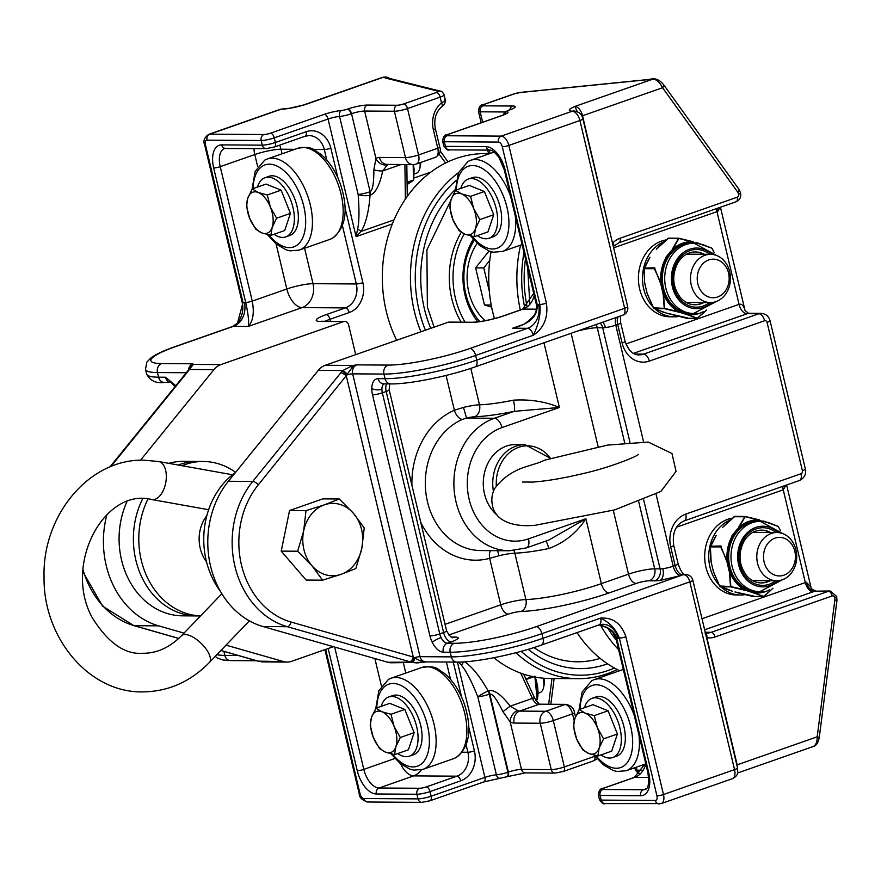 <?xml version="1.0" encoding="UTF-8"?>
<svg xmlns="http://www.w3.org/2000/svg" width="881" height="881" viewBox="0 0 881 881"><rect width="100%" height="100%" fill="white"/><g stroke="black" fill="none" stroke-linecap="round" stroke-linejoin="round"><path stroke-width="1.32" d="M654.352 78.849A4.823 3.998 90.4 0 0 654.286 78.849A4.823 3.998 90.4 0 0 653.151 79.037L651.654 79.037A4.823 3.998 90.4 0 1 652.788 78.838A4.823 4.823 0 0 0 651.786 78.938L647.876 79.565A4.823 3.072 84.3 0 0 647.26 79.731A9.658 1.542 -13.4 0 0 651.654 79.037A4.823 0.881 -101.7 0 1 651.786 78.938A4.823 0.881 -101.7 0 1 651.896 78.96M502.016 115.554A4.823 2.599 70.7 0 0 501.52 115.631L447.735 134.474C444.718 134.496 443.022 136.764 442.647 141.279A9.658 1.542 -13.4 0 0 444.354 141.742L498.481 142.094A4.823 2.599 70.7 0 1 502.291 146.753L539.877 304.496A4.823 0.771 -13.4 0 0 546.418 303.163L508.844 145.42A9.658 5.187 -109.3 0 0 501.223 136.114L447.085 135.751A4.823 0.771 166.6 0 1 448.22 134.397L502.016 115.554A14.481 2.302 -13.4 0 0 507.082 111.601A4.823 0.771 166.6 0 1 508.778 110.29L509.262 110.114A14.481 2.302 -13.4 0 0 512.665 106.028L482.898 105.83A4.823 0.771 166.6 0 1 484.032 104.465L514.416 93.827A4.823 0.771 166.6 0 1 520.021 92.549L647.26 79.731M518.248 326.62L512.654 328.206C529.91 323.878 538.071 315.938 537.146 304.374L538.5 304.374A26.551 14.272 -109.3 0 1 539.877 304.496C540.879 314.11 538.665 324.384 533.258 335.287C543.973 328.095 548.367 317.38 546.418 303.163M663.69 84.796A4.823 1.795 144.2 0 1 663.767 84.884A4.823 1.795 144.2 0 1 662.556 87.726L737.716 192.113A4.823 3.998 -89.6 0 1 738.531 193.941L738.597 194.205A4.823 0.771 -13.4 0 0 740.591 193.071A4.823 0.771 -13.4 0 0 740.481 192.95M577.253 111.634L574.919 106.436L653.151 79.037C656.675 79.587 659.814 82.484 662.556 87.726L582.539 115.752A9.658 5.187 -109.3 0 0 574.919 106.436C568.476 109.244 567.573 110.841 572.21 111.226L501.223 136.114A4.823 3.998 -89.6 0 0 498.481 142.094M738.597 194.205A2.412 2.004 -89.6 0 1 737.232 197.201L620.048 238.244A24.139 19.988 90.4 0 0 612.824 242.87A4.823 2.07 44.9 0 1 613.539 246.262A4.823 2.07 44.9 0 1 613.44 246.339M581.834 116.006A9.658 1.542 166.6 0 1 582.539 115.752L612.548 243.277M817.194 736.824C817.216 741.967 815.883 745.194 813.218 746.515C816.213 745.855 818.229 742.815 819.264 737.419L817.194 736.824L737.177 764.84L706.892 637.723A24.139 19.988 90.4 0 0 715.042 636.974L832.226 595.93A2.412 2.004 -89.6 0 1 834.692 597.571L834.759 597.847A4.823 3.998 -89.6 0 1 834.869 599.928L817.194 736.824M819.264 737.441L836.95 600.523L834.869 599.928M705.428 633.098A4.823 2.687 98.9 0 1 706.892 637.723L706.485 637.558M605.005 803.582L661.257 803.593A9.658 5.187 -109.3 0 0 663.481 794.519L625.895 636.776A4.823 0.771 166.6 0 1 619.354 638.108L656.929 795.851A4.823 2.599 70.7 0 1 655.332 800.466L601.194 800.102A9.658 1.542 166.6 0 1 599.487 799.651C601.899 803.197 603.738 804.507 605.005 803.582A4.823 3.998 -89.6 0 1 601.194 800.102L600.093 795.466L640.685 795.741A4.823 3.998 -89.6 0 1 643.427 789.75L602.824 789.486A4.823 3.998 90.4 0 0 600.093 795.466A9.658 1.542 -13.4 0 1 598.386 795.014L599.487 799.651M625.895 636.776C621.292 623.495 612.868 617.273 600.644 618.11C609.707 622.57 615.94 629.232 619.354 638.108A26.551 14.272 -109.3 0 1 618.022 638.196A19.316 15.99 90.4 0 0 602.78 624.277L598.97 624.915L541.341 645.101A7.246 3.887 70.7 0 0 543.004 638.296L541.903 633.659L689.823 581.856L734.556 769.62A7.246 1.156 -13.4 0 0 737.54 767.924L692.807 580.15A7.246 1.156 166.6 0 1 689.823 581.856A7.246 3.887 70.7 0 0 684.108 574.875A7.246 6.002 -89.6 0 1 685.814 574.588L684.46 574.577A7.246 6.002 90.4 0 0 682.753 574.864L536.188 626.677A7.246 3.887 70.7 0 1 541.903 633.659A67.584 10.759 -13.4 0 1 450.224 652.237L451.325 656.874A7.246 6.002 90.4 0 0 457.041 662.105C475.806 662.424 515.275 654.341 541.341 645.101M815.806 590.898C812.414 589.83 810.795 588.574 810.949 587.12L806.258 582.209A9.658 6.145 -111.1 0 0 814.793 591.184L830.122 590.986A7.246 6.002 90.4 0 0 828.415 591.272A4.823 2.599 70.7 0 1 832.226 595.93M448.022 322.292L471.192 322.446A4.823 3.998 90.4 0 1 472.326 322.259L449.156 322.105A4.823 3.998 90.4 0 0 448.022 322.292L325.276 365.285A19.316 15.99 90.4 0 0 318.283 370.339L228.377 481.268A86.9 71.956 90.4 0 0 210.581 566.197A86.9 71.956 90.4 0 0 262.979 626.534L387.827 662.259A19.316 15.99 90.4 0 0 391.428 662.776L422.935 662.314M351.971 367.762L356.772 364.877L352.863 365.461L342.874 370.505A4.823 0.848 45.2 0 1 347.202 374.194L351.971 367.762A4.823 1.894 -99.4 0 1 352.863 365.461L325.276 365.285M640.685 795.741A24.139 12.973 -109.3 0 0 648.702 772.648L616.667 638.185C614.696 631.435 608.815 627.008 599.036 624.893M573.96 110.94A7.246 6.002 90.4 0 0 573.916 110.94A7.246 6.002 90.4 0 0 573.883 110.929A7.246 6.002 90.4 0 0 572.21 111.226M423.298 662.303A4.823 1.894 -99.4 0 1 423.254 662.314A4.823 1.894 -99.4 0 1 421.955 661.543L414.863 658.195A4.823 1.586 103.7 0 1 412.418 662.424L416.768 662.941M426.195 661.862L423.254 662.314A4.823 1.894 -99.4 0 1 423.243 662.314L416.735 662.941M425.93 661.895L421.955 661.543M228.377 481.268L252.737 481.433A86.9 71.956 90.4 0 0 234.941 566.362A86.9 71.956 90.4 0 0 287.338 626.699L409.61 661.686A4.823 2.632 -74 0 0 413.255 657.006L346.354 376.176A4.823 1.883 -141 0 0 340.793 372.784L252.737 481.433A4.823 1.883 39 0 1 258.287 484.825L346.894 374.921A4.823 1.189 -136.7 0 0 342.114 371.275L340.793 372.784M409.61 661.686L411.405 662.171A4.823 1.938 -75.6 0 0 414.268 657.744A4.823 0.771 166.6 0 1 420.039 656.675L352.664 373.852A4.823 0.771 -13.4 0 0 346.894 374.921L347.202 374.194M414.863 658.195L413.255 657.006L290.972 622.019A82.076 67.958 -89.6 0 1 241.482 565.029A82.076 67.958 -89.6 0 1 258.287 484.825M676.564 527.179L783.242 489.825L785.852 485.277M633.417 353.347L748.531 313.284L745.04 310.486C743.773 305.652 741.78 303.604 739.06 304.363L625.917 343.997M720.438 207.233L745.04 310.486M613.639 247.825L716.969 211.638A9.658 1.542 -13.4 0 0 717.894 211.297A9.658 6.145 68.9 0 1 717.519 208.257M717.894 211.297L719.876 207.431M513.425 400.172A9.658 1.883 78.4 0 1 514.119 411.35L494.384 418.266A67.584 55.966 90.4 0 0 454.398 492.501A67.584 55.966 90.4 0 0 509.394 550.757L480.817 550.57A67.584 55.966 -89.6 0 1 426.085 494.406A67.584 55.966 -89.6 0 1 462.47 419.378L466.534 418.079A9.658 1.542 166.6 0 1 474.54 416.768A67.584 10.759 -13.4 0 0 514.119 411.35L559.391 407.474C545.438 401.582 530.12 399.148 513.425 400.172A57.937 9.228 166.6 0 1 479.495 404.82L470.817 368.368M448.814 635.003L508.348 614.145A9.658 5.187 70.7 0 1 500.727 604.84L489.649 558.334L498.822 555.79A19.316 3.072 166.6 0 1 514.845 553.18A57.937 9.228 -13.4 0 0 548.764 548.533C564.325 542.762 576.703 532.829 585.898 518.755L528.512 538.853A57.937 47.97 -89.6 0 1 469.155 499.362A57.937 47.97 -89.6 0 1 502.005 427.571A9.658 5.187 -109.3 0 0 494.384 418.266L466.534 418.079L463.472 407.429L454.376 410.26L446.083 375.438M462.47 419.378A9.658 5.088 66.6 0 1 454.376 410.26A77.242 63.961 90.4 0 0 411.912 485.255M420.755 522.334A77.242 63.961 90.4 0 0 489.649 558.334A9.658 5.275 74.9 0 1 490.541 550.636M498.822 555.79L497.699 550.68M548.764 548.533A9.658 1.883 78.4 0 0 545.746 541.11M508.348 614.145A9.658 1.542 166.6 0 1 520.935 611.502A67.584 10.759 -13.4 0 0 608.98 592.968A9.658 5.187 70.7 0 1 601.36 583.663L585.898 518.755L548.973 539.976M439.762 147.083L435.335 128.538C433.683 119.287 435.842 111.975 441.822 106.612A4.823 2.247 -128.8 0 0 441.502 102.879A24.139 19.988 90.4 0 0 433.353 129.672L437.769 148.217A9.658 5.187 70.7 0 1 435.544 157.292C439.927 154.186 441.337 150.783 439.762 147.083A4.823 0.771 166.6 0 1 437.769 148.217L418.563 154.946A9.658 5.187 70.7 0 1 416.339 164.02L435.544 157.292M444.74 99.322C445.94 99.817 444.861 100.996 441.502 102.879L440.137 97.152A9.658 1.542 -13.4 0 0 444.112 94.884C442.725 92.142 441.469 90.897 440.335 91.15L387.53 77.935A4.823 4.559 104 0 0 385.25 77.98L438.055 91.195A4.823 4.559 -76 0 1 440.335 91.15M463.252 661.928A9.658 2.489 118.8 0 1 461.589 665.452C466.181 670.893 471.599 681.332 477.81 696.783A9.658 0.947 -29.3 0 1 488.162 690.88A9.658 5.187 70.7 0 1 489.318 694.206L489.803 694.041C492.523 693.556 496.895 699.437 502.941 711.65L510.176 721.913A9.658 6.982 -61.2 0 1 517.643 710.527L510.209 706.166C501.168 694.481 493.977 689.327 488.647 690.704L488.162 690.88C479.98 676.531 472.161 666.851 464.694 661.84M502.941 711.65L510.209 706.166L532.377 698.402A4.823 0.716 -24.8 0 1 534.635 698.016L523.6 674.141M458.726 662.094L461.589 665.452M438.055 91.195A4.823 0.771 166.6 0 1 436.326 92.505L403.696 103.925A4.823 0.771 166.6 0 1 397.155 105.257L367.377 105.059A14.481 2.302 -13.4 0 0 347.731 109.046L347.246 109.211A4.823 0.771 166.6 0 1 341.498 110.499A4.823 3.227 84.9 0 0 339.559 116.446L358.149 194.47C359.404 210.405 359.228 221.924 357.62 229.038L361.166 231.395C365.89 223.455 368.853 211.396 370.075 195.219A9.658 3.81 -176.2 0 1 358.149 194.47A9.658 1.542 166.6 0 0 369.646 191.893A9.658 5.187 70.7 0 1 370.075 195.219L370.571 195.042C375.691 192.829 379.744 184.801 382.706 170.958L387.574 164.56A9.658 5.187 70.7 0 1 387.827 164.395M357.62 229.038L356.078 236.659L361.166 231.395L394.005 219.898M379.403 157.424A9.658 7.995 90.4 0 0 387.023 164.395L413.079 164.571A9.658 7.995 -89.6 0 1 405.458 157.6L379.403 157.424A19.316 10.385 -109.3 0 0 375.956 158.536A9.658 8.039 53.9 0 0 387.574 164.56M373.852 169.791C373.885 183.094 372.652 190.395 370.13 191.717L351.541 113.693A9.658 1.542 166.6 0 1 364.646 111.039L375.956 158.536L373.852 169.791A9.658 2.852 11.5 0 0 382.706 170.958L401.174 164.483M384.501 77.054L382.42 77.396L384.887 77.253A4.823 3.998 -89.6 0 1 386.021 77.065L384.501 77.054A4.823 3.998 90.4 0 0 383.356 77.242L305.134 104.641L289.684 108.231L282.614 109.002M388.928 78.288A4.823 4.647 -138.2 0 0 384.887 77.253A9.658 1.542 -13.4 0 0 385.25 77.98M205.438 144.77A4.823 0.771 -13.4 0 1 204.579 144.55L242.165 302.293A4.823 0.771 -13.4 0 0 243.013 302.513L205.438 144.77A4.823 2.599 70.7 0 1 207.046 140.156L261.172 140.519A9.658 1.542 -13.4 0 0 274.266 137.865L328.062 119.023A9.658 1.542 166.6 0 1 339.559 116.446A9.658 1.542 -13.4 0 0 351.056 113.869A4.823 2.599 70.7 0 0 347.246 109.211M242.165 302.293C243.872 309.517 242.308 316.466 237.496 323.151L243.013 302.513A26.551 14.272 -109.3 0 1 244.345 302.425A19.316 15.99 -89.6 0 1 233.399 326.344L248.277 326.444C253.1 321.202 254.422 312.755 252.252 301.104L220.217 166.652A19.316 10.385 70.7 0 1 224.655 148.493L266.084 148.636A4.823 3.998 -89.6 0 1 262.274 145.156L221.682 144.88A4.823 3.998 90.4 0 0 225.492 148.36M333.392 646.676L291.6 661.312A19.316 15.99 -89.6 0 1 287.063 662.083A19.316 15.99 -89.6 0 1 283.462 661.565L226.032 645.134M140.497 460.234L213.918 369.646A19.316 15.99 -89.6 0 1 220.911 364.591L343.656 321.598A4.823 3.998 -89.6 0 1 344.79 321.411A4.823 3.998 -89.6 0 1 348.601 324.891L355.693 354.636M184.019 633.109L158.613 625.84A86.9 71.956 -89.6 0 1 106.964 514.504M221.682 144.88A24.139 12.973 -109.3 0 0 213.665 167.974L245.7 302.425C248.266 313.999 249.125 322.005 248.277 326.444L302.073 307.612L345.374 307.898A4.823 2.599 70.7 0 1 349.184 312.557A24.139 19.988 90.4 0 0 362.873 282.647L345.066 207.872M341.498 110.499A14.481 2.302 -13.4 0 0 324.252 114.365L270.456 133.207A4.823 0.771 166.6 0 1 263.915 134.54L209.777 134.176L280.852 109.277A7.246 6.002 -89.6 0 1 282.559 108.991L279.872 109.442A9.658 5.187 70.7 0 1 280.852 109.277L280.94 109.277A7.246 6.002 -89.6 0 1 282.614 108.991A7.246 6.002 -89.6 0 1 282.647 108.991A7.246 6.002 -89.6 0 1 282.911 109.002M280.94 109.277C287.536 108.98 295.598 107.427 305.134 104.641A9.658 5.187 -109.3 0 0 304.143 104.806A9.658 5.187 -109.3 0 0 304.011 104.85M187.917 370.67A4.823 2.797 31.5 0 1 188.071 370.328A4.823 2.797 31.5 0 1 189.338 369.48L193.324 364.404A4.823 4.768 170 0 0 190.241 366.683L189.922 367.509M220.911 364.591L193.324 364.404L192.862 363.787L190.241 366.683M257.472 661.003A4.823 3.26 -72.1 0 0 257.593 661.047L258.882 661.4A4.823 3.535 109.1 0 1 258.254 661.268A4.823 3.535 109.1 0 1 258.232 661.268A4.823 3.535 109.1 0 1 258.122 661.224M255.765 660.442A4.823 2.632 -74 0 0 256.14 660.607A4.823 2.632 -74 0 0 256.151 660.607A4.823 2.632 -74 0 0 256.536 660.662L220.911 650.464M110.852 466.6L187.708 371.76A4.823 1.883 -141 0 0 186.816 372.101L109.905 466.985M220.867 650.508L257.593 661.047A4.823 3.26 -72.1 0 0 258.133 661.146L256.536 660.662M187.708 371.76L188.831 370.262A4.823 2.522 -145.9 0 0 187.686 370.923A4.823 2.522 -145.9 0 0 187.62 371.033M220.294 591.14A77.242 63.961 -89.6 0 1 235.414 472.579M235.612 472.337A77.242 63.961 90.4 0 0 203.269 461.479A77.242 63.961 90.4 0 0 182.015 465.719M147.975 499.009A77.242 63.961 90.4 0 0 200.538 615.918L196.837 615.929A77.242 63.961 -89.6 0 1 141.489 576.493A77.242 63.961 -89.6 0 1 142.645 498.811A77.242 63.961 90.4 0 0 141.489 576.493A77.242 63.961 90.4 0 0 196.837 615.929L182.543 615.83A77.242 63.961 90.4 0 1 126.886 501.796M168.767 463.34A77.242 63.961 90.4 0 1 183.567 461.347L197.862 461.446A77.242 63.961 90.4 0 0 178.215 465.036A77.242 63.961 -89.6 0 1 179.669 464.496A77.242 63.961 -89.6 0 1 197.862 461.446L203.269 461.479M206.826 515.671A33.797 27.983 90.4 0 0 206.528 561.825M577.033 632.602A123.362 102.152 90.4 0 0 619.684 670.716M600.622 625.312A123.362 102.152 90.4 0 0 618.605 649.693M607.802 628.186A119.882 99.267 90.4 0 0 616.348 640.19M783.881 575.183A19.294 15.979 -89.6 0 1 764.113 562.034A19.294 15.979 -89.6 0 1 775.049 538.126A19.294 15.979 -89.6 0 1 794.816 551.275A19.294 15.979 -89.6 0 1 783.881 575.183M757.561 563.355A24.117 19.977 90.4 0 0 776.602 580.755A24.117 19.977 90.4 0 0 796.732 556.77A24.117 19.977 90.4 0 0 776.921 532.52A24.117 19.977 90.4 0 0 757.561 563.355M614.431 668.018A119.882 99.267 -89.6 0 1 521.145 651.334M617.24 669.516A123.362 102.152 -89.6 0 1 578.035 678.678A123.362 102.152 -89.6 0 1 515.958 652.711M578.035 678.678L549.909 678.491A123.362 102.152 -89.6 0 1 493.8 657.733M732.166 518.149A38.621 31.98 90.4 0 0 704.745 559.028A38.621 31.98 90.4 0 0 736.406 594.994L740.458 595.016A38.621 31.98 90.4 0 0 745.073 594.642M730.03 520.021A38.621 31.98 90.4 0 0 718.918 584.72M721.451 587.275A38.621 31.98 90.4 0 0 740.458 595.016M760.854 582.947A26.419 21.871 90.4 0 0 769.377 580.711M769.697 532.465A26.419 21.871 90.4 0 0 761.206 530.12M763.893 521.651L762.913 521.53M745.227 516.618L759.719 520.087A36.539 30.262 90.4 0 0 739.038 527.323L736.351 530.263L737.265 530.373L745.227 516.618L762.924 521.387A35.725 29.591 90.4 0 0 737.265 530.373L737.937 530.803A35.141 29.106 -89.6 0 1 757.968 521.365L760.314 521.376A35.141 29.106 90.4 0 0 733.135 543.324A35.141 29.106 90.4 0 0 739.875 581.889A35.141 29.106 90.4 0 0 759.84 591.669L782.559 579.698M736.351 530.263L734.534 532.542L735.217 532.939L737.034 530.659L737.937 530.803M735.91 533.324L735.217 532.939L735.69 533.622L737.694 531.078M710.427 546.231L716.099 535.527L710.427 546.231L720.977 545.989L720.735 547.156L727.155 560.966A36.539 30.262 90.4 0 1 732.342 535.736L734.985 533.247A35.725 29.591 90.4 0 0 728.543 564.545L729.358 564.413A35.141 29.106 -89.6 0 1 735.69 533.622M759.84 591.669L757.495 591.658A35.141 29.106 -89.6 0 1 752.286 591.052L751.856 591.625A35.725 29.591 90.4 0 0 763.618 591.415M710.306 546.815L710.868 560.889L710.284 546.892L721.11 546.892L729.457 568.355L730.25 568.168L729.358 564.413M752.286 591.052L751.537 591.536L754.665 592.924A36.539 30.262 90.4 0 0 769.388 589.907M751.967 590.975L749.147 590.116L748.663 590.677L751.537 591.536L751.086 592.087L763.695 596.349M726.781 561.076L729.413 572.143L729.457 568.355A35.725 29.591 90.4 0 0 748.663 590.677L730.834 586.592L729.82 572.154A36.539 30.262 90.4 0 0 745.304 590.149L748.542 591.338L749.467 590.237M728.565 568.135L730.14 567.793M727.838 565.084L729.435 564.798M768.551 522.785L763.078 520.924L763.243 521.563M769.829 523.27A36.539 30.262 90.4 0 0 769.08 522.862L778.088 526.386L765.809 522.015M759.609 519.922L745.205 516.442L734.677 516.343L722.607 527.411M727.827 522.136L722.761 527.212M711.187 562.122L710.405 547.09L716.231 535.45M722.849 527.146L734.875 516.376M713.247 570.767L712.542 567.926M712.564 568.025L711.815 564.886M713.544 572.044L719.667 586.096L713.621 572.033M720.052 586.57L719.667 585.953L730.834 586.592M729.149 590.182L720.383 586.79L730.712 586.856L745.084 590.336M754.334 593.089L763.232 596.525L752.914 596.459L753.872 596.118L734.985 591.955M735.084 591.988L738.509 592.979M744.742 516.795L738.652 527.245M721.11 546.892L721.231 546.297M729.413 572.143L730.47 586.162M778.088 526.386L768.827 522.675M778.441 526.948L777.725 526.111M778.452 526.805L780.368 530.604M738.542 592.979L752.914 596.459L763.442 596.558L770.28 590.777M772.835 588.299L764.179 596.184M520.583 245.127A123.362 102.152 90.4 0 0 520.319 309.98M523.986 252.495A119.882 99.267 90.4 0 0 524.845 308.163M491.069 251.713A123.362 102.152 90.4 0 0 492.71 312.039A123.362 102.152 90.4 0 0 494.439 318.614M717.608 296.996A19.294 15.979 -89.6 0 1 697.84 283.847A19.294 15.979 -89.6 0 1 708.776 259.939A19.294 15.979 -89.6 0 1 728.543 273.088A19.294 15.979 -89.6 0 1 717.608 296.996M691.288 285.18A24.117 19.977 90.4 0 0 710.328 302.568A24.117 19.977 90.4 0 0 730.459 278.583A24.117 19.977 90.4 0 0 710.648 254.334A24.117 19.977 90.4 0 0 691.288 285.18M396.67 340.275A123.362 102.152 -89.6 0 1 386.285 311.334A123.362 102.152 -89.6 0 1 485.277 153.591L488.515 153.613M420.898 331.796A123.362 102.152 -89.6 0 1 414.411 311.522A123.362 102.152 -89.6 0 1 458.45 172.687M425.402 330.21A119.882 99.267 -89.6 0 1 419.125 310.564A119.882 99.267 -89.6 0 1 456.204 180.319M465.091 322.204A76.339 63.212 -89.6 0 1 455.466 298.439A76.339 63.212 -89.6 0 1 464.243 233.883M479.793 321.62A60.844 50.382 -89.6 0 1 465.851 294.111A60.844 50.382 -89.6 0 1 474.231 240.326M477.843 321.873A64.324 53.267 -89.6 0 1 465.025 295.091A64.324 53.267 -89.6 0 1 473.284 239.225M485.2 320.706A53.851 44.59 -89.6 0 1 477.15 243.332M491.62 307.095L484.451 304.958L475.619 267.868L489.01 251.063M491.213 305.013L484.451 304.958M489.77 260.369L483.757 267.923L489.329 291.336M483.757 267.923L475.619 267.868M665.893 239.962A38.621 31.98 90.4 0 0 638.472 280.852A38.621 31.98 90.4 0 0 670.133 316.808L674.185 316.83A38.621 31.98 90.4 0 0 678.799 316.466M663.767 241.846A38.621 31.98 90.4 0 0 652.645 306.533M655.178 309.099A38.621 31.98 90.4 0 0 674.185 316.83M694.58 304.76A26.419 21.871 90.4 0 0 703.104 302.524M703.434 254.29A26.419 21.871 90.4 0 0 694.933 251.933M697.62 243.475L696.64 243.343M678.954 238.443L693.446 241.901A36.539 30.262 90.4 0 0 672.765 249.147L670.078 252.076L671.003 252.186L678.954 238.443L696.651 243.211A35.725 29.591 90.4 0 0 671.003 252.186L671.663 252.616A35.141 29.106 -89.6 0 1 691.695 243.178L694.041 243.2A35.141 29.106 90.4 0 0 666.862 265.137A35.141 29.106 90.4 0 0 673.602 303.703A35.141 29.106 90.4 0 0 693.567 313.482L716.286 301.511M670.078 252.076L668.261 254.356L668.943 254.763L670.76 252.473L671.663 252.616M669.637 255.138L668.943 254.763L669.417 255.446L671.421 252.891M644.154 268.044L649.826 257.351L644.154 268.044L654.704 267.802L654.462 268.969L660.882 282.779A36.539 30.262 90.4 0 1 666.069 257.549L668.712 255.061A35.725 29.591 90.4 0 0 662.27 286.358L663.085 286.226A35.141 29.106 -89.6 0 1 669.417 255.446M693.567 313.482L691.222 313.471A35.141 29.106 -89.6 0 1 686.013 312.865L685.594 313.438A35.725 29.591 90.4 0 0 697.345 313.229M644.033 268.639L644.595 282.713L644.011 268.705L654.836 268.705L663.184 290.179L663.977 289.981L663.085 286.226M686.013 312.865L685.264 313.35L688.391 314.748A36.539 30.262 90.4 0 0 703.115 311.731M685.693 312.788L682.874 311.929L682.39 312.491L685.264 313.35L684.812 313.911L697.422 318.173M660.508 282.9L663.14 293.957L663.184 290.179A35.725 29.591 90.4 0 0 682.39 312.491L664.56 308.405L663.547 293.968A36.539 30.262 90.4 0 0 679.031 311.962L682.268 313.151L683.193 312.05M662.292 289.948L663.867 289.607M661.565 286.909L663.162 286.622M702.278 244.61L696.805 242.738L696.97 243.387M703.556 245.083A36.539 30.262 90.4 0 0 702.807 244.687L711.815 248.2L699.536 243.828M693.303 241.735L678.667 238.222L668.404 238.156L656.334 249.224M661.554 243.949L656.488 249.037M646.973 292.58L644.595 282.713L644.132 268.903L649.958 257.263M656.587 248.96L668.602 238.189M647.271 293.858L653.394 307.91L647.249 293.869L645.542 286.699M644.617 282.746L644.914 283.935M653.779 308.383L647.348 293.847M662.875 312.006L653.394 307.777L664.56 308.405M688.061 314.902L696.959 318.338L686.64 318.272L687.598 317.942L666.223 313.041L654.109 308.614L664.439 308.68L678.811 312.149M706.705 310.035L697.168 318.371L686.629 318.272L668.712 313.768M668.767 313.79L666.168 313.019M678.469 238.608L672.379 249.059M654.836 268.705L654.957 268.121M663.14 293.957L664.197 307.987M711.815 248.2L702.553 244.489M712.167 248.761L711.452 247.924M712.178 248.629L714.095 252.429M706.562 310.112L696.959 318.338L704.007 312.59M460.785 188.424A31.364 16.86 70.7 0 1 467.007 179.625A31.364 16.86 70.7 0 1 468.285 179.063A31.364 16.86 70.7 0 1 494.12 201.87A31.364 16.86 70.7 0 1 490.299 237.694A31.364 16.86 70.7 0 1 489.021 238.255A31.364 16.86 70.7 0 1 477.304 235.612M468.285 179.063L472.282 177.665A31.364 16.86 70.7 0 1 498.117 200.472A31.364 16.86 70.7 0 1 494.296 236.295A31.364 16.86 70.7 0 1 493.008 236.857L489.021 238.255M461.49 193.853L470.564 196.342L473.67 208.5A21.728 11.673 -109.3 0 0 461.49 193.853A21.728 11.673 -109.3 0 0 451.105 199.392L455.51 190.274L461.49 193.853M479.87 219.578L475.465 228.686A21.728 11.673 -109.3 0 0 473.67 208.5L479.87 219.578L493.701 214.733L487.964 231.89L474.143 236.725L465.069 234.236A21.728 11.673 -109.3 0 0 475.465 228.686L474.143 236.725M452.889 219.578L449.773 207.431L451.105 199.392A21.728 11.673 -109.3 0 0 452.889 219.578A21.728 11.673 -109.3 0 0 465.069 234.236L459.089 230.657L452.889 219.578M470.564 196.342L484.385 191.507L469.331 185.428L455.51 190.274M484.385 191.507L493.701 214.733M257.505 187.069A31.364 16.86 70.7 0 1 263.738 178.27A31.364 16.86 70.7 0 1 265.016 177.709A31.364 16.86 70.7 0 1 290.851 200.516A31.364 16.86 70.7 0 1 287.019 236.339A31.364 16.86 70.7 0 1 285.741 236.901A31.364 16.86 70.7 0 1 274.035 234.269M265.016 177.709L269.002 176.31A31.364 16.86 70.7 0 1 294.838 199.117A31.364 16.86 70.7 0 1 291.016 234.941A31.364 16.86 70.7 0 1 289.739 235.502L285.741 236.901M420.05 162.721A14.481 7.786 70.7 0 1 419.841 168.271A14.481 7.786 70.7 0 1 416.195 173.337L414.18 174.042M419.841 168.271L420.402 165.716A11.519 6.189 -109.3 0 0 420.655 162.511M258.221 192.499L267.284 194.998L270.401 207.145A21.728 11.673 -109.3 0 0 258.221 192.499A21.728 11.673 -109.3 0 0 247.825 198.038L252.241 188.919L258.221 192.499M276.601 218.224L272.185 227.342A21.728 11.673 -109.3 0 0 270.401 207.145L276.601 218.224L290.422 213.378L284.695 230.536L270.863 235.37L261.8 232.881A21.728 11.673 -109.3 0 0 272.185 227.342L270.863 235.37M249.62 218.224L246.504 206.077L247.825 198.038A21.728 11.673 -109.3 0 0 249.62 218.224A21.728 11.673 -109.3 0 0 261.8 232.881L255.82 229.302L249.62 218.224M267.284 194.998L281.116 190.153L266.062 184.074L252.241 188.919M281.116 190.153L290.422 213.378M407.066 182.631L413.31 180.44A0.606 0.573 49.6 0 0 413.475 180.341A0.606 0.606 0 0 0 413.685 179.966L413.453 164.56L414.103 169.405L413.685 179.966L407.066 182.246M584.488 707.707A31.364 16.86 70.7 0 1 590.711 698.897A31.364 16.86 70.7 0 1 591.988 698.336A31.364 16.86 70.7 0 1 617.823 721.143A31.364 16.86 70.7 0 1 614.002 756.966A31.364 16.86 70.7 0 1 612.724 757.528A31.364 16.86 70.7 0 1 601.018 754.896M591.988 698.336L595.985 696.937A31.364 16.86 70.7 0 1 621.821 719.744A31.364 16.86 70.7 0 1 617.999 755.568A31.364 16.86 70.7 0 1 616.722 756.129L612.724 757.528M585.204 713.125L594.268 715.625L597.384 727.772A21.728 11.673 -109.3 0 0 585.204 713.125A21.728 11.673 -109.3 0 0 574.808 718.665L579.224 709.546L585.204 713.125M603.584 738.851L599.168 747.969A21.728 11.673 -109.3 0 0 597.384 727.772L603.584 738.851L617.405 734.005L611.678 751.163L597.847 755.997L588.783 753.508A21.728 11.673 -109.3 0 0 599.168 747.969L597.847 755.997M576.603 738.862L573.487 726.704L574.808 718.665A21.728 11.673 -109.3 0 0 576.603 738.862A21.728 11.673 -109.3 0 0 588.783 753.508L582.804 749.929L576.603 738.862M594.268 715.625L608.088 710.78L593.045 704.712L579.224 709.546M608.088 710.78L617.405 734.005M381.22 706.353A31.364 16.86 70.7 0 1 387.442 697.543A31.364 16.86 70.7 0 1 388.719 696.981A31.364 16.86 70.7 0 1 414.555 719.788A31.364 16.86 70.7 0 1 410.733 755.612A31.364 16.86 70.7 0 1 409.456 756.173A31.364 16.86 70.7 0 1 397.738 753.541M388.719 696.981L392.717 695.583A31.364 16.86 70.7 0 1 418.552 718.389A31.364 16.86 70.7 0 1 414.731 754.213A31.364 16.86 70.7 0 1 413.453 754.775L409.456 756.173M543.026 678.161A14.481 7.786 70.7 0 1 543.555 687.554A14.481 7.786 70.7 0 1 539.899 692.609L537.884 693.314M543.555 687.554L544.117 684.989A11.519 6.189 -109.3 0 0 543.874 678.227M381.925 711.771L390.999 714.271L394.104 726.418A21.728 11.673 -109.3 0 0 381.925 711.771A21.728 11.673 -109.3 0 0 371.54 717.31L375.945 708.192L381.925 711.771M400.315 737.496L395.899 746.614A21.728 11.673 -109.3 0 0 394.104 726.418L400.315 737.496L414.136 732.651L411.273 741.229L408.399 749.808L394.578 754.654L385.504 752.154A21.728 11.673 -109.3 0 0 395.899 746.614L394.578 754.654M373.324 737.507L370.218 725.349L371.54 717.31A21.728 11.673 -109.3 0 0 373.324 737.507A21.728 11.673 -109.3 0 0 385.504 752.154L379.524 748.575L373.324 737.507M390.999 714.271L404.82 709.425L397.298 706.386L389.776 703.357L375.945 708.192M404.82 709.425L414.136 732.651M535.769 700.153L537.025 699.712A0.606 0.573 49.6 0 0 537.377 699.261L535.296 677.115M537.377 699.217L535.582 699.844M353.567 513.458L364.216 527.917L361.849 548.235A36.209 29.987 90.4 0 0 353.567 513.458A36.209 29.987 90.4 0 0 324.472 504.813L339.295 498.976L353.567 513.458M355.858 568.52L341.035 574.357A36.209 29.987 90.4 0 0 361.849 548.235L355.858 568.52M322.589 580.172L311.94 565.712A36.209 29.987 90.4 0 0 341.035 574.357L322.589 580.172L306.136 580.061L281.215 551.121L289.563 510.517L306.026 510.628L324.472 504.813A36.209 29.987 90.4 0 0 303.659 530.935L306.026 510.628M297.668 551.231L303.659 530.935A36.209 29.987 90.4 0 0 311.94 565.712L297.668 551.231L281.215 551.121M289.563 510.517L322.842 498.866L339.295 498.976M527.411 466.258L538.291 462.855A21.629 17.906 -89.6 0 1 539.513 462.426L545.086 460.036L607.659 445.081L648.251 442.064L671.994 453.539L676.068 471.39L660.904 491.4L614.773 509.868L535.23 525.263C512.731 527.477 495.32 520.649 492.468 505.628C491.169 499.285 491.939 493.558 494.781 488.459C502.522 477.821 513.403 470.421 527.411 466.258M497.413 515.319A38.621 31.98 -89.6 0 1 484.704 471.886A38.621 31.98 -89.6 0 1 515.517 444.586L524.988 444.652A38.621 31.98 90.4 0 0 493.437 491.367M538.291 462.855L539.513 462.426M490.089 153.503L489.285 150.122M482.645 122.239L480.156 111.81L505.088 111.975M481.169 122.756L478.449 111.358A9.658 1.542 -13.4 0 0 480.156 111.81A4.823 3.998 -89.6 0 1 482.898 105.83M642.469 770.214L637.007 770.181L636.291 767.197M640.002 773.551A4.823 3.998 -89.6 0 1 637.007 770.181A9.658 1.542 166.6 0 1 635.3 769.719L634.816 767.714M647.876 79.565L520.638 92.384A4.823 3.072 84.3 0 0 520.021 92.549M484.032 104.465A4.823 2.599 70.7 0 0 483.537 104.542L513.931 93.904A4.823 2.599 70.7 0 1 514.416 93.827M509.846 109.806A4.823 3.998 -89.6 0 1 512.665 106.028M508.535 110.301A4.823 2.599 70.7 0 1 508.766 110.191A4.823 2.599 70.7 0 1 509.262 110.114M512.335 108.903L508.282 110.367A4.823 2.599 70.7 0 1 508.778 110.29M503.932 114.695A4.823 4.515 -78 0 1 507.082 111.601M449.266 149.858L489.869 150.122A4.823 3.998 -89.6 0 1 486.059 146.642L445.456 146.378A9.658 1.542 166.6 0 1 443.749 145.916C446.16 149.462 448 150.772 449.266 149.858A4.823 3.998 -89.6 0 1 445.456 146.378L444.354 141.742A4.823 3.998 -89.6 0 1 447.085 135.751M502.291 146.753A4.823 0.771 -13.4 0 0 508.844 145.42L579.918 120.532L624.651 308.306A7.246 1.156 -13.4 0 0 627.635 306.599L582.903 118.825A7.246 1.156 166.6 0 1 579.918 120.532A9.658 5.187 70.7 0 0 572.298 111.226A7.246 6.002 90.4 0 1 574.005 110.94C579.258 111.887 582.22 114.519 582.903 118.825M652.788 78.838L654.286 78.849C657.611 79.125 660.772 81.129 663.756 84.895L738.928 189.272L740.525 192.796A4.823 0.771 166.6 0 1 738.531 193.941M738.928 189.272A4.823 1.795 144.2 0 1 737.716 192.113M737.232 197.201A4.823 2.599 70.7 0 1 736.12 201.738C739.776 200.009 741.262 197.124 740.591 193.071L740.525 192.796M620.048 238.244A4.823 2.599 70.7 0 1 618.936 242.782L736.12 201.738M836.642 596.591A4.823 0.771 166.6 0 1 836.752 596.712A4.823 0.771 166.6 0 1 834.759 597.847M836.95 600.523L836.686 596.437A4.823 0.771 166.6 0 1 834.692 597.571M704.635 629.794L812.954 591.856A19.316 3.072 -13.4 0 0 814.793 591.184L828.415 591.272L711.231 632.316A4.823 2.599 70.7 0 1 715.042 636.974M705.229 632.272L711.231 632.316A19.316 15.99 -89.6 0 1 706.683 633.076A19.316 15.99 -89.6 0 1 705.406 633.01M659.142 803.946A4.823 3.998 -89.6 0 1 655.332 800.466M737.54 767.924C737.353 771.459 739.5 775.115 732.331 778.705A9.658 5.187 70.7 0 0 734.556 769.62L663.481 794.519A4.823 0.771 166.6 0 1 656.929 795.851M737.606 768.232A9.658 5.187 -109.3 0 0 737.177 764.84A9.658 1.542 166.6 0 0 736.835 764.961M533.71 293.351L522.653 309.165A4.823 2.599 70.7 0 1 523.138 309.077A19.316 15.99 90.4 0 0 534.194 295.366M472.326 322.259C480.96 321.928 491.334 319.814 503.436 315.894A4.823 2.599 70.7 0 1 503.932 315.805L523.138 309.077L536.441 309.176M471.192 322.446A24.139 3.843 -13.4 0 0 503.932 315.805M489.869 150.122C491.708 149.803 494.726 152.193 498.91 157.314L504.251 169.692A4.823 0.771 -13.4 0 0 505.11 169.912A24.139 12.973 -109.3 0 0 486.059 146.642M504.251 169.692L536.287 304.143A4.823 0.771 -13.4 0 0 537.146 304.374L505.11 169.912M522.896 324.626L512.654 328.206L527.543 328.305L469.914 348.491A60.349 9.614 166.6 0 1 388.058 365.086L356.772 364.877A7.246 6.002 -89.6 0 0 352.664 373.852L383.951 374.062L385.052 378.698L378.125 378.654C374.15 378.94 372.035 382.211 371.76 388.466A16.893 9.085 -109.3 0 0 372.52 394.809L429.95 635.906A16.893 9.085 -109.3 0 0 432.23 642.271C435.478 648.537 439.167 651.841 443.297 652.193L450.224 652.237A7.246 6.002 90.4 0 1 454.332 643.273L447.405 643.218L451.237 641.875A16.893 2.687 -13.4 0 0 455.213 637.106L451.799 637.084M648.702 772.648A4.823 0.771 166.6 0 1 647.843 772.417C650.31 790.07 645.421 788.913 645.388 789.431A19.316 10.385 70.7 0 1 643.427 789.75L646.478 788.693M602.824 789.486A4.823 0.771 166.6 0 1 603.97 788.121A4.823 2.599 -109.3 0 0 603.474 788.198C600.457 788.231 598.761 790.499 598.386 795.014M618.022 638.196L616.667 638.185A4.823 0.771 166.6 0 1 615.819 637.965L647.843 772.417M603.97 788.121L634.705 777.361A4.823 2.599 -109.3 0 0 634.21 777.438L603.474 788.198M648.68 777.449L634.705 777.361A19.316 15.99 90.4 0 0 645.696 763.904M684.713 574.599C682.742 574.126 680.55 570.547 678.117 563.851A7.246 1.156 166.6 0 1 675.132 565.547A9.658 5.187 -109.3 0 0 682.753 574.864L680.837 575.535A9.658 5.187 70.7 0 1 673.205 566.23L656.059 494.208M678.117 563.851L673.701 545.306A7.246 1.156 166.6 0 1 670.716 547.002L675.132 565.547L673.205 566.23A9.658 1.542 -13.4 0 1 662.842 568.674A9.658 5.319 -97.3 0 1 660.111 580.447L680.837 575.535M673.701 545.306C672.137 532.95 675.606 524.823 684.108 520.913A7.246 3.887 -109.3 0 0 685.77 514.108A26.551 21.992 90.4 0 0 670.716 547.002M684.108 520.913L799.364 480.541A7.246 3.887 -109.3 0 0 801.027 473.736L685.77 514.108M770.038 320.673C768.75 316.202 765.776 313.768 761.14 313.372A9.658 7.995 90.4 0 0 758.86 313.757A7.246 3.887 70.7 0 1 764.587 320.739A2.412 2.004 -89.6 0 1 767.054 322.38A7.246 1.156 166.6 0 0 770.038 320.673L805.388 469.044A7.246 1.156 166.6 0 1 802.404 470.751A2.412 2.004 -89.6 0 1 801.027 473.736M767.054 322.38L802.404 470.751M716.55 208.599A9.658 5.187 70.7 0 0 716.969 211.638L739.06 304.363A9.658 5.187 70.7 0 0 746.681 313.669L758.86 313.757L643.604 354.118A7.246 3.887 70.7 0 1 649.319 361.1L764.587 320.739M634.926 354.063L643.604 354.118A19.316 15.99 -89.6 0 1 639.055 354.889C633.043 355.065 628.395 350.539 625.103 341.299A7.246 1.156 166.6 0 1 622.118 343.006A26.551 21.992 90.4 0 0 649.319 361.1M625.103 341.299L620.676 322.754A7.246 1.156 166.6 0 1 617.691 324.461L622.118 343.006M618.264 316.764A9.658 5.187 -109.3 0 0 617.691 324.461L615.775 325.133A9.658 1.542 166.6 0 1 605.412 327.589A9.658 1.542 166.6 0 1 602.681 327.787L629.959 442.295M622.988 315.112L475.068 366.914A7.246 3.887 -109.3 0 0 476.731 360.109L624.651 308.306A7.246 3.887 70.7 0 1 622.988 315.112A7.246 7.246 0 0 0 627.635 306.599M598.97 624.915A7.246 3.887 70.7 0 0 600.644 618.11L543.004 638.296A67.584 10.759 166.6 0 1 451.325 656.874L420.039 656.675A7.246 6.002 -89.6 0 0 425.754 661.895L457.041 662.105M608.98 592.968L636.126 583.464A9.658 1.542 166.6 0 1 649.22 580.81L654.638 580.843A19.316 3.072 -13.4 0 0 660.111 580.447M536.188 626.677A60.349 9.614 166.6 0 1 454.332 643.273M643.571 441.833L615.775 325.133A9.658 5.187 -109.3 0 1 616.337 317.435M388.058 365.086A7.246 6.002 90.4 0 0 383.951 374.062A67.584 10.759 -13.4 0 0 475.63 355.472L533.258 335.287A7.246 3.887 70.7 0 0 527.543 328.305A19.316 15.99 -89.6 0 0 538.5 304.374M469.914 348.491A7.246 3.887 -109.3 0 1 475.63 355.472L476.731 360.109A67.584 10.759 166.6 0 1 385.052 378.698A7.246 6.002 -89.6 0 0 390.768 383.918L383.841 383.874A7.246 6.002 -89.6 0 1 378.125 378.654M262.979 626.534L287.338 626.699A4.823 2.632 -74 0 0 290.972 622.019M318.283 370.339L342.874 370.505L342.114 371.275M411.405 662.171L387.827 662.259M806.258 582.209A9.658 1.542 166.6 0 1 805.333 582.55A9.658 5.187 -109.3 0 0 812.954 591.856M782.813 486.345A9.658 5.187 70.7 0 0 783.242 489.825L805.333 582.55L702.003 618.737M643.692 499.934L660.111 568.884A9.658 1.542 -13.4 0 0 662.842 568.674M649.22 580.81A9.658 7.995 90.4 0 0 654.704 568.84L660.111 568.884A9.658 7.995 -89.6 0 1 654.638 580.843M602.802 322.182A9.658 5.319 -97.3 0 1 605.412 327.589M600.17 323.107A9.658 7.995 -89.6 0 1 602.681 327.787L597.263 327.754A9.658 7.995 90.4 0 0 595.941 324.582M384.248 383.874A9.658 5.187 -109.3 0 0 381.914 389.193A9.658 5.187 -109.3 0 0 382.343 392.827L386.186 391.472A7.246 1.156 -13.4 0 0 389.171 389.776L389.71 383.907M371.76 388.466A7.246 3.414 0.6 0 0 381.914 389.193M372.52 394.809A7.246 1.156 -13.4 0 0 382.343 392.827L439.773 633.913A7.246 1.156 166.6 0 1 429.95 635.906M389.171 389.776L446.601 630.862A7.246 1.156 166.6 0 1 443.617 632.569L439.773 633.913A9.658 5.187 -109.3 0 0 441.073 637.547A9.658 5.187 -109.3 0 0 447.405 643.218A7.246 6.002 90.4 0 0 443.297 652.193M441.073 637.547A7.246 1.288 154.1 0 0 432.23 642.271M520.935 611.502A9.658 7.5 88.1 0 0 525.891 599.543A19.316 3.072 -13.4 0 0 500.727 604.84L445.048 624.343M636.126 583.464A9.658 5.187 70.7 0 1 628.505 574.159L601.36 583.663A57.937 9.228 166.6 0 1 525.891 599.543L514.845 553.18A9.658 7.5 88.1 0 0 513.887 550.592M638.747 501.884L654.704 568.84A19.316 3.072 -13.4 0 0 628.505 574.159L613.297 510.297M455.213 637.106A9.658 7.995 -89.6 0 1 453.175 637.481M386.682 383.896A9.658 5.187 -109.3 0 0 386.186 391.472L443.617 632.569A9.658 5.187 -109.3 0 0 451.237 641.875M598.155 446.744L571.119 333.282M502.005 427.571L559.391 407.474L543.973 342.786M576.989 331.223A19.316 3.072 166.6 0 1 597.263 327.754L624.673 442.78M474.54 416.768A9.658 7.5 88.1 0 0 479.495 404.82A19.316 3.072 -13.4 0 0 463.472 407.429M509.394 550.757L526.298 547.927A9.658 5.187 -109.3 0 0 528.512 538.853M446.392 662.027L450.521 679.35M405.789 673.084L403.355 662.853M466.181 745.095L467.888 752.242L462.294 752.209M313.35 149.44L324.296 149.517L326.807 160.078M282.085 153.801L280.995 149.23L294.893 149.318M342.467 225.811L356.331 283.968L313.019 283.682L304.573 248.233M324.252 114.365A4.823 2.599 70.7 0 1 328.062 119.023L356.078 236.659L392.32 223.961M337.908 177.83L330.849 148.184A24.139 19.988 90.4 0 0 306.114 131.732L275.379 142.502L274.266 137.865A4.823 2.599 70.7 0 0 270.456 133.207M330.463 321.312L329.979 319.285L349.184 312.557M457.437 662.105L484.902 777.394L431.117 796.226L430.005 791.59L460.741 780.83A24.139 19.988 90.4 0 0 474.43 750.92L468.769 727.144M461.611 697.102L453.275 662.072M404.897 164.516L405.37 199.117M435.335 128.538A4.823 0.771 166.6 0 1 433.353 129.672M520.704 673.128L532.377 698.402A9.658 5.187 -109.3 0 0 538.842 704.382A4.823 3.998 -89.6 0 1 539.987 704.183C540.394 705.802 538.61 703.743 534.635 698.016M595.104 756.173A9.658 1.542 166.6 0 1 594.741 756.305L564.358 766.955L553.312 720.581L572.518 713.863A9.658 5.187 70.7 0 0 564.897 704.547L545.691 711.275L519.636 711.099L538.842 704.382L564.897 704.547A4.823 3.998 -89.6 0 1 566.043 704.36L539.987 704.183M574.181 720.823L572.518 713.863A4.823 0.771 -13.4 0 0 574.511 712.718C574.005 708.434 571.174 705.648 566.043 704.36M563.245 771.492L555.074 773.089A4.823 3.998 90.4 0 1 551.264 769.609L521.486 769.41L510.176 721.913A19.316 10.385 -109.3 0 0 514.163 723.07L540.218 723.246L551.264 769.609A9.658 1.542 166.6 0 0 564.358 766.955A4.823 2.599 70.7 0 1 563.245 771.492L593.64 760.843A4.823 2.599 70.7 0 0 594.741 756.305L594.532 755.424M545.691 711.275A9.658 5.187 70.7 0 1 553.312 720.581A9.658 1.542 -13.4 0 1 540.218 723.246A9.658 7.995 -89.6 0 1 545.691 711.275M514.163 723.07A9.658 7.995 -89.6 0 1 519.636 711.099A9.658 5.187 70.7 0 1 517.643 710.527M555.074 773.089L525.296 772.89A4.823 3.998 90.4 0 1 521.486 769.41A9.658 1.542 -13.4 0 0 508.392 772.064L489.803 694.041A9.658 5.187 -109.3 0 0 488.647 690.704M499.879 778.308L483.79 781.932A4.823 2.599 70.7 0 0 484.902 777.394A9.658 1.542 -13.4 0 1 496.399 774.806L477.81 696.783A9.658 1.542 -13.4 0 0 489.318 694.206L507.908 772.23A9.658 1.542 166.6 0 1 496.399 774.806A4.823 3.227 84.9 0 0 499.879 778.308L506.795 776.767A4.823 2.599 70.7 0 0 507.908 772.23L508.392 772.064A4.823 2.599 70.7 0 1 507.28 776.602A4.823 2.599 70.7 0 1 507.027 776.668M347.731 109.046A4.823 2.599 70.7 0 1 351.541 113.693L370.13 191.717A9.658 5.187 70.7 0 1 370.571 195.042M403.696 103.925A4.823 2.599 70.7 0 1 407.518 108.583L418.563 154.946A9.658 1.542 166.6 0 1 405.458 157.6L394.413 111.237A9.658 1.542 -13.4 0 0 407.518 108.583L440.137 97.152A4.823 2.599 70.7 0 0 436.326 92.505M367.377 105.059A4.823 3.998 90.4 0 0 364.646 111.039L394.413 111.237A4.823 3.998 90.4 0 1 397.155 105.257M474.43 750.92A4.823 0.771 -13.4 0 1 467.888 752.242A19.316 15.99 -89.6 0 1 456.931 776.172L426.195 786.942A4.823 0.771 166.6 0 1 419.653 788.264A4.823 3.998 90.4 0 0 416.911 794.244L418.012 798.88A9.658 1.542 166.6 0 0 431.117 796.226A4.823 2.599 70.7 0 1 430.005 800.763L483.79 781.932M421.823 802.371L367.696 802.007A4.823 3.998 90.4 0 1 363.886 798.527L418.012 798.88A4.823 3.998 90.4 0 0 421.823 802.371L430.005 800.763M363.886 798.527A4.823 2.599 70.7 0 1 360.076 793.869A4.823 0.771 166.6 0 1 359.217 793.638C359.217 797.437 362.036 800.223 367.696 802.007M360.076 793.869L325.651 649.385M263.915 134.54A4.823 3.998 90.4 0 0 261.172 140.519L262.274 145.156A9.658 1.542 166.6 0 0 275.379 142.502A4.823 2.599 -109.3 0 1 274.266 147.039L266.084 148.636M204.579 144.55C203.004 140.85 204.414 137.447 208.797 134.33A9.658 5.187 -109.3 0 1 209.777 134.176A4.823 3.998 90.4 0 0 207.046 140.156M551.991 678.502L548.665 704.238M430.886 172.081L413.905 178.028M439.156 154.109L445.566 162.996M419.653 788.264L379.05 787.999L413.63 775.886L456.931 776.172A4.823 2.599 70.7 0 1 460.741 780.83M426.195 786.942A4.823 2.599 70.7 0 1 430.005 791.59A9.658 1.542 -13.4 0 1 416.911 794.244L376.319 793.979A4.823 3.998 90.4 0 1 379.05 787.999A19.316 10.385 70.7 0 1 363.809 769.377A4.823 0.771 166.6 0 1 357.257 770.71A24.139 12.973 -109.3 0 0 376.319 793.979M328.15 648.515L357.257 770.71M394.897 758.486L363.809 769.377L334.659 647.039M421.36 769.851A19.316 15.99 -89.6 0 1 413.63 775.886A19.316 10.385 -109.3 0 1 400.701 763.948M325.067 321.279A19.316 3.072 166.6 0 1 329.979 319.285A4.823 2.599 70.7 0 0 326.168 314.627A24.139 3.843 -13.4 0 0 320.486 321.444A4.823 3.998 -89.6 0 1 321.62 321.257L320.42 321.444M213.665 167.974A4.823 0.771 -13.4 0 0 220.217 166.652L254.796 154.538L257.681 166.663M273.771 147.116A4.823 2.599 -109.3 0 0 274.266 147.039L305.002 136.269A4.823 2.599 -109.3 0 0 306.114 131.732M244.345 302.425L245.7 302.425A4.823 0.771 -13.4 0 0 252.252 301.104L286.832 288.99A19.316 10.385 -109.3 0 0 302.073 307.612A19.316 15.99 -89.6 0 0 313.019 283.682A19.316 3.072 166.6 0 0 286.832 288.99L276.094 243.949M304.507 136.357A4.823 2.599 -109.3 0 0 305.002 136.269L309.055 135.586A19.316 15.99 -89.6 0 1 324.296 149.517A4.823 0.771 -13.4 0 0 330.849 148.184M326.168 314.627L345.374 307.898A19.316 15.99 -89.6 0 0 356.331 283.968A4.823 0.771 -13.4 0 0 362.873 282.647M320.486 321.444L343.656 321.598M279.596 145.167A19.316 15.99 -89.6 0 1 280.995 149.23A19.316 3.072 -13.4 0 0 254.796 154.538A19.316 10.385 -109.3 0 1 253.948 148.559M374.865 658.548L381.396 685.936M178.777 638.417L134.253 625.675A4.823 2.632 106 0 1 133.857 625.62L178.722 638.461M158.613 625.84L134.253 625.675A86.9 71.956 -89.6 0 1 82.913 569.401M283.462 661.565L258.133 661.146M188.831 370.262L189.338 369.48L213.918 369.646M161.575 363.578A60.349 9.614 166.6 0 1 175.771 346.53L233.399 326.344A7.246 3.887 70.7 0 0 232.661 326.466L175.033 346.651C164.163 350.407 156.168 354.129 151.047 357.818L146.852 362.113L145.508 369.381A67.584 10.759 -13.4 0 0 157.468 372.553A7.246 6.002 -89.6 0 1 161.575 363.578L192.862 363.787A7.246 6.002 90.4 0 0 188.611 369.458M175.793 385.691L165.496 377.233L158.569 377.189L157.468 372.553L186.287 372.74M175.033 346.651A7.246 3.887 70.7 0 1 175.771 346.53M238.145 655.464L224.842 655.376L223.895 651.378M165.496 377.233A7.246 6.002 -89.6 0 0 171.002 382.453L164.284 382.409A7.246 6.002 -89.6 0 1 158.569 377.189A67.584 10.759 166.6 0 1 146.609 374.018L145.508 369.381M256.701 660.772L230.558 660.596A7.246 6.002 -89.6 0 1 224.842 655.376A67.584 10.759 166.6 0 1 216.869 654.66M220.735 650.641A67.584 10.759 -13.4 0 0 221.439 650.685M600.126 658.36A106.48 88.166 -89.6 0 1 533.941 647.568M607.549 663.822A113.275 93.804 -89.6 0 1 528.248 649.308M770.192 580.711A26.419 21.871 -89.6 0 1 761.25 582.947C755.711 582.848 750.854 580.458 746.692 575.767C738.807 565.106 737.915 553.587 744.005 541.198C748.509 533.941 754.378 530.252 761.602 530.12A26.419 21.871 -89.6 0 1 770.512 532.476M776.018 532.509A28.831 23.875 90.4 0 0 744.181 538.522A28.831 23.875 90.4 0 0 746.207 577.341A28.831 23.875 90.4 0 0 775.698 580.744M777.89 580.711A30.317 25.109 -89.6 0 1 745.359 578.421A30.317 25.109 -89.6 0 1 743.817 536.738A30.317 25.109 -89.6 0 1 778.209 532.576M749.147 590.116A35.141 29.106 -89.6 0 1 730.25 568.168M734.534 532.542L732.034 535.56M765.567 521.673L763.122 520.946M768.661 522.918A35.141 29.106 90.4 0 0 760.314 521.376L782.868 533.655M711.837 564.985L710.989 560.977M732.54 591.228L729.292 590.237M733.917 516.718L744.236 516.784M748.542 591.338L751.086 592.087M525.494 258.838A116.887 96.789 90.4 0 0 527.069 306.588M430.754 328.338A113.275 93.804 -89.6 0 1 424.378 308.724A113.275 93.804 -89.6 0 1 455.356 189.437M461.181 322.182A77.308 64.016 -89.6 0 1 451.777 298.692A77.308 64.016 -89.6 0 1 461.259 232.287M703.919 302.524A26.419 21.871 -89.6 0 1 694.977 304.771C689.438 304.661 684.581 302.271 680.418 297.58C672.533 286.92 671.641 275.401 677.731 263.012C682.235 255.765 688.105 252.065 695.329 251.933A26.419 21.871 -89.6 0 1 704.238 254.29M709.756 254.323A28.831 23.875 90.4 0 0 677.907 260.347A28.831 23.875 90.4 0 0 679.934 299.166A28.831 23.875 90.4 0 0 709.425 302.568M711.617 302.524A30.317 25.109 -89.6 0 1 679.086 300.234A30.317 25.109 -89.6 0 1 677.544 258.551A30.317 25.109 -89.6 0 1 711.936 254.389M682.874 311.929A35.141 29.106 -89.6 0 1 663.977 289.981M668.261 254.356L665.761 257.373M699.294 243.486L696.849 242.76M702.388 244.731A35.141 29.106 90.4 0 0 694.041 243.2L716.594 255.468M645.564 286.799L644.716 282.79M666.267 313.041L663.019 312.05M667.644 238.531L677.963 238.597M682.268 313.151L684.812 313.911M456.358 189.977A43.444 23.358 70.7 0 1 466.512 167.027A43.444 23.358 70.7 0 1 503.425 196.177A43.444 23.358 70.7 0 1 498.778 247.484A43.444 23.358 70.7 0 1 472.183 236.328M470.707 235.987L479.649 245.535L489.506 251.239L493.261 252.197L502.445 251.481A48.279 25.956 -109.3 0 0 504.417 250.611A48.279 25.956 -109.3 0 0 515.286 216.01M510.562 196.177A48.279 25.956 -109.3 0 0 470.531 160.353L468.086 161.421L458.417 172.775L455.356 190.538M253.078 188.622A43.444 23.358 70.7 0 1 263.243 165.672A43.444 23.358 70.7 0 1 300.157 194.822A43.444 23.358 70.7 0 1 295.509 246.14A43.444 23.358 70.7 0 1 268.914 234.974M267.428 234.632L276.381 244.18L286.237 249.885L289.992 250.843L299.177 250.127A48.279 25.956 -109.3 0 0 301.137 249.257A48.279 25.956 -109.3 0 0 307.029 194.106A48.279 25.956 -109.3 0 0 267.262 158.998L264.807 160.067L255.138 171.421L252.076 189.184M329.912 239.357L332.357 238.288C345.947 227.794 348.689 209.887 340.584 184.581C335.892 171.443 329.23 161.256 320.574 153.999C313.262 150.244 313.977 145.817 297.998 148.228A48.279 25.956 70.7 0 1 337.764 183.336A48.279 25.956 70.7 0 1 331.873 238.498A48.279 25.956 70.7 0 1 329.912 239.357L299.177 250.127M413.178 164.571L413.442 180.01L407.099 184.536M407.099 184.547L413.475 180.341A0.606 0.573 49.6 0 0 413.663 179.977M580.061 709.249A43.444 23.358 70.7 0 1 590.226 686.299A43.444 23.358 70.7 0 1 627.14 715.449A43.444 23.358 70.7 0 1 622.493 766.767A43.444 23.358 70.7 0 1 595.897 755.601M594.411 755.259L603.353 764.807L613.22 770.512L616.975 771.47L626.16 770.754A48.279 25.956 -109.3 0 0 628.12 769.884A48.279 25.956 -109.3 0 0 639 735.283M634.276 715.449A48.279 25.956 -109.3 0 0 594.235 679.625L591.79 680.694L582.121 692.048L579.059 709.811M376.793 707.906A43.444 23.358 70.7 0 1 386.946 684.955A43.444 23.358 70.7 0 1 423.86 714.106A43.444 23.358 70.7 0 1 419.213 765.413A43.444 23.358 70.7 0 1 392.618 754.246M391.142 753.905L400.084 763.453L409.94 769.157L413.696 770.115L422.88 769.399A48.279 25.956 -109.3 0 0 424.851 768.54A48.279 25.956 -109.3 0 0 430.732 713.379A48.279 25.956 -109.3 0 0 390.966 678.271L388.521 679.35L378.852 690.693L375.791 708.456M453.616 758.629L456.061 757.561C469.661 747.066 472.403 729.171 464.298 703.853C459.607 690.726 452.933 680.528 444.288 673.271C436.976 669.527 437.692 665.1 421.702 667.512A48.279 25.956 70.7 0 1 461.468 702.62A48.279 25.956 70.7 0 1 455.587 757.77A48.279 25.956 70.7 0 1 453.616 758.629L422.88 769.399M532.52 676.564L525.803 678.921M526.056 679.471L533.666 676.806M534.943 677.048L537.146 699.294L536.011 700.516M536.022 700.538L537.179 699.624A0.606 0.606 0 0 0 537.388 699.239C538.709 692.422 537.884 684.713 534.91 676.09M496.322 485.949A37.476 31.033 -89.6 0 1 515.286 448.77A37.476 31.033 -89.6 0 1 550.504 458.362L524.988 444.652M158.657 461.523A19.316 10.715 100.2 0 1 165.793 482.425A19.316 10.715 100.2 0 1 151.84 499.549C104.663 487.237 62.992 564.115 92.109 617.449C107.812 642.712 124.673 654.649 142.7 653.284C156.785 653.383 169.714 647.535 181.486 635.741A19.316 8.16 43.9 0 1 201.066 643.251A19.316 8.16 43.9 0 1 209.337 662.512C190.439 681.817 168.172 691.618 142.546 691.904C88.541 692.774 43.048 637.26 44.05 577.121C42.222 515.759 88.97 458.505 144.088 460.179L158.657 461.523L232.518 474.771M488.614 154.021L487.689 150.111M513.931 93.904L520.638 92.384M483.537 104.542C480.53 104.564 478.835 106.843 478.449 111.358M508.282 110.367L504.857 112.162L503.161 115.026M501.52 115.631L505.088 114.343M613.539 246.262L618.936 242.782M836.686 596.437L830.122 590.986M704.932 632.943L706.683 633.076M640.817 773.661C639.54 774.575 637.701 773.265 635.3 769.719M813.218 746.515L737.518 773.022M503.436 315.894L522.653 309.165M517.654 326.818C521.123 324.902 522.268 326.972 532.675 317.006C535.835 313.823 537.036 309.528 536.287 304.143M598.926 624.937L606.128 627.305L610.566 630.091L612.68 632.095L615.819 637.965M644.815 764.212L634.21 777.438M805.388 469.044C806.28 474.419 804.265 478.251 799.364 480.541M620.323 316.048L620.676 322.754M692.807 580.15A7.246 7.246 0 0 0 685.814 574.588M732.331 778.705L661.257 803.593M442.647 141.279L443.749 145.916M786.623 485.013L810.949 587.12M748.509 313.284L761.14 313.372M475.068 366.914C449.002 376.165 409.533 384.237 390.768 383.918M446.601 630.862C449.85 636.401 452.074 638.615 453.275 637.503L452.944 637.492M526.298 547.927L549.028 539.965M407.253 196.397L406.824 164.527M441.81 106.612C444.409 105.07 445.555 102.769 445.257 99.729M575.491 716.826L574.511 712.718M413.079 164.571A9.658 9.658 0 0 0 416.339 164.02M593.64 760.843L597.285 758.849M506.795 776.767L525.296 772.89M324.913 649.649L359.217 793.638M389.314 78.387A4.823 4.823 0 0 0 386.021 77.065M382.409 77.396L303.879 104.883M554.149 678.513L550.823 704.26M447.977 161.829L440.071 150.849M321.62 321.257L344.79 321.411M279.872 109.442L208.797 134.33M445.268 99.729L444.112 94.884M189.811 367.817L187.686 370.923M82.781 571.604L102.581 606.15L133.857 625.62M186.816 372.101L187.686 370.934M261.723 661.906L287.063 662.083M232.661 326.466L237.496 323.151M230.558 660.596L222.948 660.001L217.321 658.052L215.217 656.389M164.284 382.409C156.036 383.565 150.144 380.768 146.609 374.018M174.967 386.704L171.211 382.453M752.528 580.59L776.602 580.755M752.848 532.355L776.921 532.52M732.496 591.217L719.612 586.074L713.522 572.055L710.868 560.889M780.423 530.67L778.496 526.838M764.223 596.228L772.978 588.222M529.811 303.615L527.719 268.198M686.255 302.414L710.328 302.568M686.574 254.169L710.648 254.334M434.091 327.17L427.373 307.006L426.9 249.841L450.698 200.692M714.15 252.484L712.222 248.651M522.103 244.599L502.445 251.481M494.186 152.061L470.531 160.353M297.998 148.228L267.262 158.998M645.806 763.871L626.16 770.754M623.319 669.439L594.235 679.625M421.702 667.512L390.966 678.271M522.521 482.05L532.553 482.083C546.11 481.18 562.981 478.328 583.156 473.549C609.498 467.69 637.029 456.501 638.395 454.431M221.847 593.761L181.486 635.741M249.378 620.852L209.337 662.512M151.84 499.549L208.643 509.725"/></g></svg>
